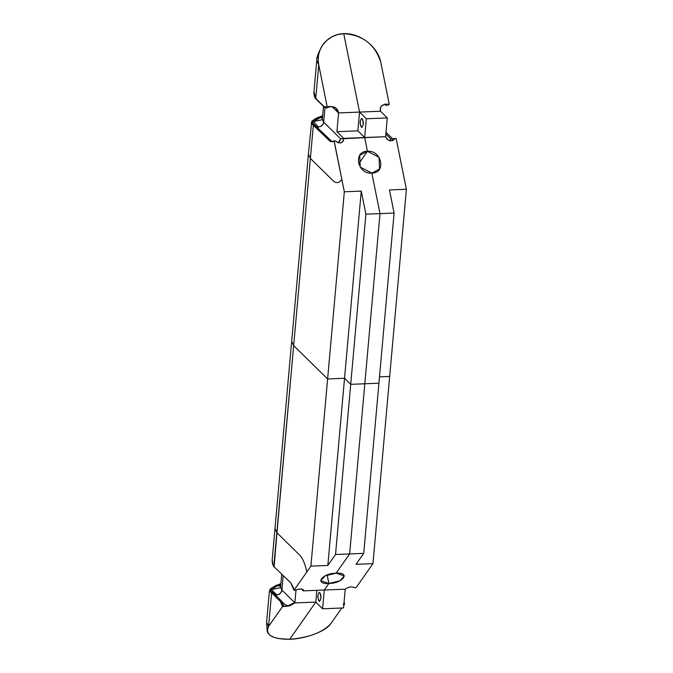 <?xml version="1.0" encoding="UTF-8"?>
<svg xmlns="http://www.w3.org/2000/svg" width="673" height="673" viewBox="0 0 673 673"><rect width="100%" height="100%" fill="white"/><g stroke="black" fill="none" stroke-linecap="round" stroke-linejoin="round"><path stroke-width="1.01" d="M272.212 559.532L272.767 564.512L274.104 566.859L276.965 532.772L299.594 555.023C302.69 558.178 305.088 563.839 306.787 572.025L310.909 566.144L327.835 565.455L361.25 191.098L365.902 214.182L350.717 384.342L364.816 383.77L380.001 213.61L365.902 214.182L350.717 384.342L344.542 378.276L327.616 378.966L310.909 566.144L327.835 565.455L335.524 554.51L350.717 384.342L344.542 378.276L327.835 565.455L335.524 554.51L363.731 553.366L378.924 383.198L364.816 383.77L349.632 553.938L336.121 573.169C350.927 572.151 343.087 583.314 328.878 583.474L324.285 590.028L345.224 589.178C348.589 586.78 351.727 586.318 354.654 587.773L356.051 587.714L372.968 563.629L389.675 376.451L372.968 563.629L356.042 564.311L372.968 563.629L356.051 587.714L354.654 587.773C351.752 586.309 348.606 586.772 345.224 589.186L343.55 607.938L322.611 608.779L324.285 590.028L303.338 590.877C303.245 588.623 300.595 588.387 295.388 590.171L293.966 590.33C294.051 588.909 293.091 586.654 291.081 583.55L294 590.229L295.388 590.171C300.587 588.379 303.237 588.614 303.33 590.886L302.985 589.413L303.338 590.877L301.403 588.976L303.338 590.877L324.285 590.028L328.878 583.474L327.171 574.978L328.878 583.474L339.89 580.807L344.34 575.937L336.121 573.169C321.913 573.329 314.072 584.492 328.878 583.474L320.668 580.715L325.118 575.844L336.121 573.169L349.632 553.938L335.524 554.51L350.717 384.342L364.816 383.77L349.632 553.938L363.731 553.366L378.924 383.198L364.816 383.77L380.001 213.61L394.109 213.038L378.924 383.198L394.109 213.038L380.001 213.61L371.833 173.062C386.521 173.382 381.776 149.843 367.45 151.332L364.665 137.519L385.612 136.678C388.329 141.515 391.375 142.138 394.748 138.554L396.145 138.503L394.748 138.554L392.881 140.548L390.121 140.893L387.177 139.412L385.612 136.678L387.286 117.926L380.481 111.238L359.542 112.088L343.726 33.65C359.5 32.884 377.696 46.067 380.783 62.295L389.196 104.012L388.674 104.66L387.799 104.071L383.938 104.643C380.901 105.501 379.749 107.697 380.481 111.238L380.59 107.52L381.255 106.132L383.921 104.668M330.67 623.854L341.8 608.005L330.662 623.863C322.619 632.435 308.957 637.583 289.676 639.308C305.433 638.727 325.438 631.552 330.662 623.863M379.488 376.863L389.675 376.451L406.383 189.273L389.675 376.451L379.488 376.863M315.805 602.099L289.676 639.308C271.942 639.199 264.918 634.883 268.611 626.378L267.45 628.565L267.206 631.375L268.039 633.301L270.277 635.463L273.751 637.247L278.277 638.526L289.676 639.308L315.805 602.099L316.857 590.33L315.805 602.099L294.858 602.941L296.027 589.868L294.858 602.941L315.805 602.099L322.611 608.779L324.285 590.028L345.224 589.178L343.55 607.938L322.611 608.779L315.805 602.099M343.802 605.162L344.568 604.076L343.171 604.127L344.13 603.807L343.979 603.117L344.568 604.076L343.802 605.162M356.042 564.311L363.731 553.366L356.042 564.311M320.954 598.423C321.063 594.907 320.483 592.896 319.204 592.391C317.311 595.538 317.446 598.549 319.616 601.426L320.954 598.423C319.448 602.899 318.422 601.906 317.875 595.445C319.381 590.911 320.407 591.904 320.954 598.423L320.954 598.423M344.568 604.076L344.13 603.807M267.206 631.375L266.626 622.163L268.611 626.378L282.509 606.583L287.985 606.171L294.858 602.941L289.297 606.028L287.665 605.86L294.698 602.655L291.266 605.094M389.196 104.012L388.674 104.66L389.196 104.012L380.783 62.295C375.097 44.494 362.747 34.946 343.726 33.65L359.542 112.088L366.339 118.768L364.665 137.519L357.868 130.84L359.542 112.088L366.339 118.768L387.286 117.926L380.481 111.238L338.595 112.929L359.542 112.088L357.868 130.84L364.665 137.519L367.45 151.332L358.667 163.833L367.45 151.332L359.735 155.354L360.232 167.089L371.833 173.062C357.506 174.551 352.761 151.021 367.45 151.332L379.042 157.305L379.547 169.041L371.833 173.062L380.001 213.61L365.902 214.182L361.25 191.098L344.324 191.788L361.25 191.098L344.542 378.276L327.616 378.966L310.909 566.144L294 590.229L290.946 583.003L274.104 566.868C273.903 567.575 271.774 563.343 272.212 559.557L291.678 341.396L293.672 345.594L276.965 532.772L274.971 528.574L276.965 532.772L299.594 555.023C302.69 558.195 305.088 563.856 306.787 572.025L294 590.229M273.002 592.762L271.606 592.82L269.385 591.18L266.626 622.163L268.62 626.37L271.606 592.82L280.296 601.342L282.509 606.583L283.358 606.264L280.986 600.678L280.296 601.342L282.509 606.583L268.62 626.37L271.606 592.82L272.111 592.147M277.007 585.535L280.649 586.217L278.151 585.342L280.734 585.241L278.151 585.342L271.379 589.598L278.067 585.3M280.818 584.324L278.151 585.342L280.818 584.324M311.666 121.838L308.385 154.218L310.379 158.416L333.009 180.667L310.379 158.416L293.672 345.594L313.374 124.875L330.342 141.557L311.153 123.226L313.374 124.875L314.762 124.816L313.374 124.875L310.379 158.416L308.385 154.218L291.678 341.396L293.672 345.594L327.616 378.966L344.324 191.788L327.616 378.966L293.672 345.594L273.818 566.161M275.064 594.654L276.83 594.949L271.379 589.598L269.856 590.028L271.379 589.598L276.83 594.949C279.64 594.562 281.331 592.938 281.903 590.086L283.182 575.777L281.903 590.086L294.698 602.655L281.903 590.086L280.557 587.251L281.903 590.078L280.784 592.846L278.134 594.713L275.064 594.663M280.986 600.678L281.684 601.3L280.288 601.351L271.606 592.82M281.457 600.939L272.758 592.4M281.44 600.922L283.905 606.524L281.684 601.3L283.905 603.698L287.985 606.171L283.35 606.264M289.903 605.549L285.588 605.994M283.013 604.817L282.189 602.512M271.379 589.598L280.49 587.664L271.379 589.59L270.874 591.054L272.75 592.4M287.245 605.692L285.63 604.876M284.292 604.001L283.779 603.588M303.548 590.07L303.33 590.886M403.876 176.873L406.383 189.273L389.457 189.954L406.383 189.273L396.145 138.503L403.884 176.881M389.457 189.954L394.109 213.038L389.457 189.954M363.252 124.471L361.923 127.475C359.744 124.598 359.609 121.586 361.502 118.44C362.781 118.944 363.361 120.955 363.252 124.471C362.73 118.002 361.704 116.976 360.181 121.392C360.694 127.92 361.721 128.947 363.26 124.471L363.26 124.471M383.938 104.643L387.799 104.071L383.989 104.643M385.78 105.072L385.082 104.45L387.665 104.256L385.89 104.466M385.082 104.45L387.799 104.071L388.674 104.66L388.153 105.257M388.674 104.66L389.12 104.517M389.406 140.724L391.005 139.101L394.748 138.545M322.712 45.015L327.036 40.229L331.974 36.83L337.577 34.592L343.726 33.65C327.902 34.163 315.275 48.599 318.724 64.801L318.178 60.141L318.548 54.967L320.129 49.642L322.712 45.015C318.405 52.46 316.411 57.668 316.739 60.629L318.733 64.827L315.738 98.376L313.971 91.612L316.739 60.629L318.733 64.827L327.137 106.527L327.902 107.125L328.533 106.469L332.555 106.721C335.886 107.318 337.905 109.388 338.595 112.929L336.921 131.689L343.726 138.369C342.986 143.349 340.235 144.207 335.482 140.951L334.086 141.01L344.324 191.788L334.128 140.691C332.664 141.969 331.789 142.129 331.511 141.162M318.766 117.582L319.919 117.396L311.616 122.074L313.147 121.645L318.59 127.004C321.408 126.608 323.099 124.985 323.663 122.133L324.95 107.773L323.663 122.133L340.639 138.815L385.612 136.678L387.286 117.926L366.339 118.768L364.665 137.519L343.726 138.369L336.921 131.689L357.868 130.84L336.921 131.689L338.595 112.929L337.005 109.287L334.918 107.352L332.302 106.763M391.005 139.101L385.848 134.028L391.005 139.101A4.972 4.366 134.5 0 1 390.988 139.126M394.706 138.621C394.748 139.631 393.941 139.597 392.283 138.512L392.401 139.042M311.675 121.83L311.675 121.83C310.993 121.182 319.027 116.446 319.027 117.178L319.095 117.161M312.39 121.586L313.147 121.645L312.642 123.109L331.478 141.137L331.739 141.498L330.342 141.557L335.482 140.96L338.124 142.769L340.967 142.886L343.272 141.187L343.718 138.36L340.639 138.815L340.361 140.051M339.655 141.397L339.007 142.146M338.208 142.794L340.639 138.815L323.663 122.133L322.317 119.298L323.663 122.133L322.897 124.396L321.097 126.204L318.867 126.987L316.798 126.701M333.009 180.667C336.121 183.603 339.057 183.182 341.825 179.388C339.066 183.174 336.121 183.594 333.009 180.667M319.826 117.354L322.409 118.271L319.919 117.396L322.493 117.287L319.919 117.396L322.577 116.379L313.147 121.645L322.258 119.718L313.147 121.645L318.59 127.004L316.79 126.701M324.571 107.453L315.738 98.376L324.42 106.923L327.137 106.527L327.902 107.125L326.666 108.117L324.563 107.444L315.965 98.981M332.841 106.721L336.004 108.303L338.41 112.871L335.978 108.277M328.533 106.469L327.902 107.125L328.533 106.469L330.207 106.721M325 107.529L324.42 106.923L327.137 106.527L318.733 64.827L315.738 98.376M327.372 107.722L328.382 106.78M331.739 141.498L334.086 141.01M332.21 106.78L338.41 112.871L332.21 106.78M315.864 98.914C315.662 99.621 313.534 95.389 313.971 91.612L313.971 91.578M313.98 91.511L314.165 90.476M344.601 603.925L344.088 601.881M269.385 591.18L269.915 589.775C269.234 589.127 277.259 584.391 277.268 585.123L280.877 583.634M281.709 574.33L280.582 587.529M381.255 106.132L383.904 104.694L385.747 104.483M385.705 104.483L384.897 103.97M386.84 105.686L385.318 104.828M392.275 138.503L385.999 132.337M323.469 106.368L322.35 119.584M319.221 117.152L322.636 115.689M330.586 106.729L332.445 106.771L336.004 108.303M330.62 106.729L327.591 107.327"/></g></svg>

